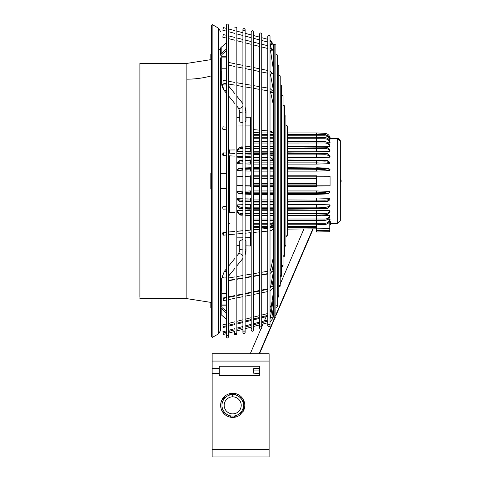 <?xml version="1.0" encoding="UTF-8"?>
<svg xmlns="http://www.w3.org/2000/svg" width="481" height="481" viewBox="0 0 481 481"><rect width="100%" height="100%" fill="white"/><g stroke="black" fill="none" stroke-linecap="round" stroke-linejoin="round"><path stroke-width="0.72" d="M212.139 456.95L269.113 456.95L212.139 456.95L212.139 368.446L219.294 368.446L219.294 366.257L259.722 366.257L259.722 375.559L259.722 373.593L253.457 373.142L253.457 368.674L259.722 368.224L259.722 366.275M212.139 373.37L219.294 373.37L212.139 373.37M212.139 368.446L212.139 353.727L269.113 353.727L212.139 353.727M269.113 456.95L269.113 353.727M219.294 368.446L219.294 375.559L259.722 375.559L219.294 375.559M220.635 405.345A12.073 12.073 0 0 1 238.744 394.889A12.073 12.073 0 0 1 244.781 405.345M231.692 393.536L231.692 393.536A11.851 11.851 0 0 1 233.724 393.536A11.851 11.851 180 0 0 231.692 393.536L222.992 398.563A11.851 11.851 180 0 0 221.975 400.318L221.975 405.345A10.732 10.732 180 0 0 227.345 414.64L231.692 417.153A11.851 11.851 180 0 0 233.724 417.153L242.863 411.874A12.073 12.073 180 0 0 243.44 410.876L243.44 399.813A12.073 12.073 180 0 0 242.863 398.815L233.285 393.284L242.863 398.815A12.073 12.073 180 0 0 233.285 393.284L233.285 393.284A12.073 12.073 180 0 0 232.131 393.284L232.131 393.284A12.073 12.073 180 0 0 222.553 398.815L222.553 398.815A12.073 12.073 180 0 0 221.975 399.813L221.975 399.813A12.073 12.073 180 0 0 231.818 417.388M232.131 393.284L222.553 398.815L232.131 393.284M221.975 399.813L221.975 410.876M231.698 417.153L232.131 417.406A12.073 12.073 180 0 0 233.285 417.406L233.718 417.153M243.44 400.318L243.44 405.345L243.44 400.318A11.851 11.851 180 0 0 242.424 398.563L233.724 393.536M227.345 396.049A10.732 10.732 0 0 1 238.077 396.049A10.732 10.732 180 0 0 221.975 405.345A10.732 10.732 0 0 1 227.345 396.049M242.424 412.127A11.851 11.851 180 0 0 243.44 410.371L243.44 405.345A10.732 10.732 0 0 0 238.077 396.049A10.732 10.732 180 0 1 232.708 416.077A10.732 10.732 180 0 1 227.345 414.64L222.992 412.127A11.851 11.851 180 0 1 221.975 410.371M232.708 413.864A8.514 8.514 180 0 0 241.221 405.345A8.514 8.514 180 0 0 232.708 396.831A8.514 8.514 180 0 0 224.194 405.345A8.514 8.514 180 0 0 232.708 413.864M243.44 399.813L243.44 399.813A12.073 12.073 180 0 1 243.44 410.876M233.285 417.406A12.073 12.073 180 0 0 241.372 413.756M222.986 412.127L222.553 411.874M312.71 229.118L275.878 314.79M274.459 318.091L259.139 353.727M211.466 59.554L186.868 63.402L139.911 63.402L139.911 297.294M212.139 24.495L212.139 337.542L211.466 336.381L211.466 25.661L212.139 24.495L218.621 28.241L218.621 333.796L220.412 330.7L220.412 57.852M220.412 67.154L220.412 173.509L226.317 173.509M226.317 188.534L220.412 188.534L220.412 290.987L221.753 290.987L221.753 306.866A1.341 1.16 180 0 0 222.144 307.69L226.317 311.303M226.317 43.302L226.058 43.074L221.194 47.288A2.682 2.321 180 0 0 220.412 48.93L220.412 55.189A2.682 2.321 180 0 1 221.194 53.547L226.058 49.339L226.317 49.561M211.736 172.09L210.84 172.986L210.84 189.087L211.736 189.977M211.736 53.553L210.84 54.449L210.84 58.478M210.84 303.547L210.84 307.569L211.736 308.465M226.317 312.494L226.058 312.722L221.194 308.507L221.194 314.766L226.058 318.981L226.317 318.753M221.194 314.766A2.682 2.327 180 0 1 220.412 313.125M228.553 25.168L228.553 336.868C227.802 338.311 227.056 338.311 226.317 336.868L226.317 25.168C227.062 23.725 227.808 23.725 228.553 25.168M221.194 308.507A2.682 2.327 180 0 1 220.412 306.866M226.058 312.722L226.058 318.981M226.317 50.758L222.144 54.371A1.341 1.16 180 0 0 221.753 55.189L221.753 71.068L220.412 71.068M226.058 43.074L226.058 49.339M221.663 290.987L221.663 278.637A3.133 1.563 180 0 1 226.317 277.272M221.663 71.068L221.663 83.417A3.133 1.563 0 0 0 226.317 84.782M245.142 112.446A3.133 1.563 -0 0 0 245.989 111.376L245.989 121.056A3.133 1.569 -1.2 0 1 245.142 122.144M242.905 112.939A3.133 1.563 -0 0 1 239.73 111.376L239.73 121.152A3.133 1.569 -1.2 0 0 242.905 122.667M236.85 125.998L242.905 125.962M245.142 125.944L250.463 125.914L250.463 117.184L245.989 117.292M239.73 117.436L236.971 117.502M250.463 125.914L250.463 146.561L245.142 146.807M287.319 138.756L316.648 138.756L316.648 137.813M316.648 138.756L316.648 141.282L287.319 141.282M321.296 146.777L329.437 146.609L330.068 146.236C329.786 143.663 328.09 142.196 324.982 141.835L316.648 141.474L316.648 146.567L324.988 146.952C326.996 146.464 328.685 147.799 330.068 150.962C329.786 148.767 328.09 147.511 324.982 147.192L316.648 146.885L316.648 151.792L287.319 151.792M228.553 150.012L234.614 149.952M236.85 149.976L237.211 149.982M236.85 245.653L239.73 245.719M245.989 245.869L250.463 245.977L250.463 237.259L245.142 237.223M242.905 237.205L236.971 237.169M245.142 254.744A13.414 11.622 180 0 0 245.989 250.673L245.989 240.993L245.142 239.905M242.905 239.382L239.73 240.897L239.73 250.673A3.133 1.563 180 0 1 242.905 249.11M250.463 237.259L250.463 232.708M250.463 230.008L250.463 215.494L251.196 215.494M228.553 212.566L234.614 212.632M236.85 212.602L237.452 212.596M316.648 224.88L324.988 224.453C328.078 224.044 329.774 222.408 330.068 219.534C329.786 222.36 328.09 223.978 324.982 224.38L316.648 224.777L316.648 220.773L324.988 220.358C328.096 219.961 329.786 218.452 330.068 215.837C329.786 218.386 328.09 219.847 324.982 220.208L324.964 219.059L316.648 219.011L316.648 220.569L316.648 215.494L324.988 215.091C327.122 215.464 328.818 214.123 330.068 211.081C329.786 213.281 328.09 214.538 324.982 214.851L316.648 215.169L316.648 213.576L316.648 215.157L324.982 214.851C328.09 214.538 329.786 213.269 330.068 211.045L329.437 210.588L316.648 210.263L287.319 210.269M328.246 142.821L330.068 142.526C329.786 139.688 328.09 138.065 324.982 137.668L316.648 137.271L324.982 137.662C328.09 138.065 329.786 139.682 330.068 142.508C329.774 139.634 328.078 137.999 324.988 137.59L316.648 137.163L316.648 134.391L324.982 134.812C328.09 135.239 329.786 136.959 330.068 139.977C329.78 136.947 328.084 135.215 324.988 134.782L316.648 134.349L324.982 134.812L324.964 135.395L324.982 134.812C328.09 135.239 329.786 136.965 330.068 139.989L329.437 140.163C329.166 137.542 327.675 136.093 324.964 135.822L287.319 135.762M321.32 215.266L329.437 215.434L330.068 215.813C329.786 218.38 328.09 219.847 324.982 220.208L316.648 220.569L324.982 220.208M328.252 219.216L330.068 219.516C329.786 222.354 328.09 223.978 324.982 224.374L316.648 224.777L316.648 223.292L324.964 223.28C327.675 223.046 329.166 221.699 329.437 219.234M237.674 204.84C237.945 206.391 239.436 207.215 242.147 207.311L242.129 208.459L242.905 208.483L242.129 208.465C239.027 208.207 237.331 207.179 237.049 205.375L237.674 204.84L242.905 204.69M245.142 204.623L250.463 204.467L250.463 207.155L251.196 207.167M316.648 204.473L287.319 204.473M273.641 204.473L270.021 204.473M267.785 204.473L261.73 204.473M259.493 204.473L253.433 204.473M251.196 204.473L250.463 204.473M316.648 204.467L329.437 204.84L330.068 205.375C329.786 207.179 328.09 208.207 324.982 208.459L316.648 208.724L316.648 207.167L316.648 208.994L324.982 208.459L324.964 207.311L316.648 207.155L316.648 204.467M237.674 210.588C237.945 212.5 239.436 213.534 242.147 213.678L242.129 214.851L242.905 214.875L242.129 214.851C239.027 214.538 237.331 213.269 237.049 211.045L237.674 210.588L242.905 210.456M245.142 210.395L251.196 210.269M273.641 210.269L270.021 210.269M267.785 210.269L261.73 210.269M259.493 210.269L253.433 210.269M329.437 157.209C329.166 155.658 327.675 154.834 324.964 154.738L324.982 153.589C328.09 153.836 329.786 154.87 330.068 156.674L329.437 157.209L316.648 157.582L287.319 157.588M266.775 157.588L261.73 157.588M259.493 157.588L253.433 157.588M251.196 157.588L245.142 157.425M242.905 157.359L237.674 157.209L237.091 156.205M316.648 151.78L329.437 151.461L330.068 150.998C329.786 148.773 328.09 147.511 324.982 147.198L287.319 146.891L316.648 146.897M273.641 151.792L270.021 151.792M267.785 151.792L261.73 151.792M259.493 151.792L253.433 151.792M251.196 151.792L245.142 151.647M242.905 151.593L237.674 151.461L237.049 150.968C237.331 148.767 239.027 147.511 242.129 147.192L242.905 147.168L242.129 147.198C239.027 147.511 237.331 148.779 237.049 150.998M329.437 138.762L330.068 138.696C329.786 135.582 328.09 133.802 324.982 133.363L316.648 132.93L324.982 133.357C328.09 133.802 329.786 135.582 330.068 138.696C329.786 135.582 328.09 133.802 324.982 133.363L316.648 132.93L324.982 133.363C328.09 133.802 329.786 135.582 330.068 138.696M316.648 171.11L329.437 170.677L330.068 170.052C329.786 169.228 328.09 168.759 324.982 168.645L316.648 168.53L316.648 171.122L287.319 171.122M273.641 171.122L270.021 171.122M267.785 171.122L261.73 171.122M259.493 171.122L253.433 171.122M251.196 171.122L245.142 170.929M242.905 170.857L237.674 170.677L237.049 170.003C237.331 169.21 239.027 168.759 242.129 168.639L242.905 168.627M287.319 162.115L316.648 162.115L316.648 164.099L287.319 164.099M273.641 164.099L270.021 164.099M267.785 164.099L261.73 164.099M259.493 164.099L253.433 164.099M251.196 164.099L250.463 164.099L250.463 160.083L250.463 160.63L245.142 160.744L250.463 160.636M250.463 164.087L245.142 163.919M242.905 163.847L237.674 163.678L237.049 163.047C237.331 161.742 239.027 160.991 242.129 160.804L242.905 160.786M316.648 164.087L329.437 163.678L330.068 163.089C329.786 161.754 328.09 160.991 324.982 160.81L316.648 160.63L316.648 160.089L316.648 162.115M329.521 221.693L330.694 221.699L330.694 224.356L329.798 224.356M237.049 198.96C237.331 200.294 239.027 201.052 242.129 201.238L242.905 201.256L242.129 201.244C239.027 201.058 237.331 200.306 237.049 199.002L237.674 198.37L242.905 198.202M245.142 198.13L251.196 197.968M316.648 201.966L316.648 197.962L287.319 197.968M273.641 197.968L270.021 197.968M267.785 197.968L261.73 197.968M259.493 197.968L253.433 197.968M316.648 197.962L329.437 198.37L330.068 198.96C329.786 200.294 328.09 201.052 324.982 201.238L316.648 201.431L316.648 201.978M237.049 191.997C237.331 192.821 239.027 193.29 242.129 193.404L242.905 193.41L242.129 193.41C239.027 193.29 237.331 192.839 237.049 192.039L237.674 191.372L242.905 191.191M245.142 191.119L250.463 190.933L250.463 192.16L251.196 192.16M316.648 190.945L287.319 190.945M273.641 190.945L270.021 190.945M267.785 190.945L261.73 190.945M259.493 190.945L253.433 190.945M251.196 190.945L250.463 190.945M324.982 193.404L324.964 192.394L316.648 192.147L316.648 190.933L329.437 191.372L330.068 191.997C329.786 192.821 328.09 193.29 324.982 193.404L316.648 193.518L316.648 192.16L316.648 193.53L324.982 193.41C328.09 193.29 329.786 192.833 330.068 192.039C329.575 193.254 327.88 193.915 324.976 194.017L316.648 194.348L316.648 193.53L287.319 193.53M330.694 222.595L329.798 222.595L329.798 228.649L316.648 228.83L316.648 224.886L287.319 224.886M329.798 231.71L316.648 231.974L316.648 230.465L329.798 230.279L329.798 228.649L329.798 231.71L316.648 231.998M316.648 230.465L316.648 228.83L287.319 229.118M330.068 224.651L330.068 224.188M316.648 210.263L316.648 213.576L324.964 213.678C327.675 213.534 329.166 212.5 329.437 210.588M329.034 136.917L324.964 134.259L316.648 134.139L316.648 132.93L287.319 132.93L316.648 132.924M245.142 200.072L250.463 199.94L250.463 201.425L245.142 201.311L250.463 201.431L250.463 197.962M316.648 199.94L316.648 201.431L324.982 201.238L324.964 200.144L287.319 199.952M237.674 198.37C237.945 199.507 239.436 200.102 242.147 200.144L242.905 200.126M251.196 193.53L250.463 193.53L250.463 194.36L251.196 194.36M250.463 192.16L250.463 193.524L245.142 193.452L250.463 193.524L250.463 192.147L245.142 192.304M250.463 194.312L245.142 194.108M242.905 194.023L242.147 193.993L242.129 193.41L242.147 193.993M237.674 191.372L242.905 192.37M250.463 176.262L250.463 175.812L251.196 175.812L250.463 175.805L250.463 185.756M316.648 176.262L316.648 185.756M316.648 178.445L287.319 178.445M273.641 178.445L270.021 178.445M267.785 178.445L261.73 178.445M259.493 178.445L253.433 178.445M251.196 178.445L250.463 178.445M316.648 183.622L287.319 183.622M273.641 183.622L270.021 183.622M267.785 183.622L261.73 183.622M259.493 183.622L253.433 183.622M251.196 183.622L250.463 183.622M242.905 185.696L237.049 185.588L237.049 176.25L242.905 176.142L237.049 176.244L242.905 176.353M245.142 176.106L250.463 176.01L245.142 176.1M245.142 176.311L250.463 176.208M250.463 186.039L245.142 185.943L250.463 186.045M237.049 185.804L242.905 185.906L237.049 185.798M250.463 185.84L245.142 185.738M245.142 168.597L250.463 168.53L250.463 167.737L245.142 167.941M245.142 167.911L251.196 167.713M250.463 171.122L250.463 168.536L245.142 168.609M242.905 168.639L242.129 168.645C239.027 168.759 237.331 169.228 237.049 170.052M251.196 169.907L245.142 169.745M242.905 169.679L237.674 170.677M242.147 168.055L242.129 168.639L242.147 168.055L242.905 168.025M250.463 168.542L251.196 168.536L250.463 168.542M242.905 160.792L242.129 160.81C239.027 160.997 237.331 161.754 237.049 163.089M250.463 162.109L245.142 161.977M242.905 161.923L242.147 161.905C239.436 161.947 237.945 162.542 237.674 163.678M238.005 156.247L237.674 157.209M242.129 153.583L242.905 153.559L242.129 153.583M250.463 154.142L250.463 153.337L245.142 153.499L250.463 153.06M287.319 154.9L316.648 154.9L316.648 153.066M250.463 157.588L250.463 156.83M316.648 154.9L316.648 157.588M287.319 152.868L324.988 153.229C327.302 152.958 328.992 154.094 330.068 156.638C329.786 154.858 328.09 153.836 324.982 153.583L316.648 153.06M250.463 146.885L245.142 147.09L251.196 146.891L250.463 146.897L250.463 148.473L245.142 148.401M242.905 148.37L242.147 148.364C239.436 148.515 237.945 149.543 237.674 151.461M250.463 151.792L250.463 148.473L251.196 148.473M245.142 214.959L250.463 215.157L250.463 210.263M250.463 215.169L245.142 214.965M242.147 214.851L242.129 214.851C239.027 214.538 237.331 213.281 237.049 211.081C238.426 214.243 240.115 215.584 242.123 215.091L242.905 215.127M242.147 213.678L242.905 213.672M245.142 213.648L250.463 213.576M242.147 208.67L242.129 208.465C239.027 208.207 237.331 207.191 237.049 205.411C238.119 207.954 239.815 209.091 242.129 208.814L242.905 208.85M242.147 207.311L242.905 207.299M245.142 207.257L250.463 207.155L250.463 208.718L245.142 208.556L250.463 208.724M316.648 182.726L316.648 181.559M340.35 179.551L340.861 180.435A12.073 12.073 89.6 0 1 340.861 181.59L340.35 182.473M340.35 179.473L340.909 180.435A12.073 12.073 89.6 0 1 340.909 181.59L340.35 182.558M340.909 180.435L340.35 179.142M340.35 182.876L341.089 181.59A12.073 12.073 -90.4 0 0 341.089 180.435M340.861 180.435L340.77 180.435A12.073 12.073 89.6 0 1 340.77 181.59L340.861 181.59M340.77 181.59L340.35 182.311M340.77 180.435L340.35 179.714M340.35 220.767L340.35 141.216L337.668 138.534L330.062 138.534L330.068 137.38M329.996 137.849L329.798 137.037M329.437 142.803C329.166 140.344 327.675 138.997 324.964 138.762L316.648 138.75M329.437 146.609C329.166 144.39 327.675 143.182 324.964 142.989L287.319 143.037M324.964 142.989L324.982 141.835C328.09 142.196 329.786 143.657 330.068 146.206C329.78 143.585 328.084 142.075 324.988 141.685L316.648 141.276M324.982 141.835L287.319 141.48L316.648 141.486M329.437 151.461C329.166 149.543 327.675 148.515 324.964 148.364L287.319 148.473M324.964 154.738L316.648 154.888M324.964 153.379L316.648 153.331M329.437 163.678C329.166 162.542 327.675 161.947 324.964 161.905L316.648 162.109M287.319 159.987L324.982 160.329C326.948 159.926 328.637 160.834 330.068 163.047C329.786 161.742 328.09 160.991 324.982 160.804L287.319 160.63L316.648 160.636M329.437 170.677L324.964 169.655L287.319 169.907M287.319 167.713L324.976 168.031C328.595 168.428 330.291 169.084 330.068 170.003C329.786 169.21 328.09 168.759 324.982 168.639L316.648 168.53L316.648 167.737L324.964 168.055L324.982 168.639L324.964 168.055M316.648 186.039L330.068 185.798L330.068 176.25L316.648 176.208M330.068 185.798L316.648 185.84M324.964 193.993L324.982 193.41L324.964 193.993L316.648 194.312M324.964 192.394L329.437 191.372M324.964 200.144C327.675 200.102 329.166 199.507 329.437 198.37M287.319 202.08L324.982 201.719C327.465 201.828 329.16 200.92 330.068 199.002C329.786 200.306 328.09 201.052 324.982 201.244L324.964 201.641L324.982 201.244M324.964 207.311C327.675 207.215 329.166 206.391 329.437 204.84M287.319 209.199L324.988 208.814C326.99 209.247 328.679 208.111 330.068 205.411C329.786 207.191 328.09 208.207 324.982 208.465L324.982 208.465M324.332 214.875L323.551 214.905M324.964 219.059C327.675 218.861 329.166 217.652 329.437 215.434M226.317 326.737L223.455 327.459L222.799 324.855L226.317 323.972M285.894 125.337L287.013 125.649L287.319 126.413L287.319 234.794A1.118 1.1 180 0 1 285.894 235.852M284.475 115.23L285.894 116.306L285.894 245.731L284.475 246.807M281.638 95.016L283.056 96.098L283.056 265.945L281.638 267.021M277.339 64.707L278.493 65.007L278.794 65.777L278.794 296.266L278.174 297.264L277.339 297.33M283.056 105.123L284.175 105.435L284.475 106.199L284.475 255.838L284.181 256.595L283.056 256.914M278.794 74.808L280.213 75.884L280.213 286.159L278.794 287.235M280.213 84.915L281.331 85.221L281.638 85.991L281.638 276.052L280.213 277.128M223.13 298.491L223.4 300.667L223.13 298.491L226.317 297.835M223.13 232.606A1.341 0.325 -95.2 0 0 223.004 232.527A1.341 0.325 -95.2 0 0 222.787 233.652A1.341 0.325 -95.2 0 0 223.13 235.125A1.341 0.325 -95.2 0 0 223.25 235.197A1.341 0.325 -95.2 0 0 223.467 234.073A1.341 0.325 -95.2 0 0 223.13 232.606L226.317 232.311M223.13 332.9L223.473 334.433L223.13 332.9L226.317 332.058M223.25 209.139A1.341 0.343 -92.7 0 1 223.184 209.163A1.341 0.343 -92.7 0 1 223.13 209.145A1.341 0.343 -92.7 0 1 222.781 207.72A1.341 0.343 -92.7 0 1 223.064 206.481A1.341 0.343 -92.7 0 1 223.13 206.505M223.13 129.437A1.341 0.325 -84.8 0 1 223.004 129.509A1.341 0.325 -84.8 0 1 222.787 128.385A1.341 0.325 -84.8 0 1 223.13 126.912A1.341 0.325 -84.8 0 1 223.25 126.84A1.341 0.325 -84.8 0 1 223.358 126.936M223.13 35.42L222.799 37.181L223.13 35.42M223.13 152.892A1.341 0.343 -87.3 0 0 222.781 154.317A1.341 0.343 -87.3 0 0 223.064 155.555A1.341 0.343 -87.3 0 0 223.13 155.537A1.341 0.343 -87.3 0 0 223.473 154.1A1.341 0.343 -87.3 0 0 223.184 152.874A1.341 0.343 -87.3 0 0 223.13 152.892M226.317 31.133L222.787 30.201L223.473 27.603L226.317 28.355M223.13 80.718L222.901 83.069L223.13 80.718M270.021 36.279L270.021 325.757C269.276 327.2 268.53 327.2 267.785 325.757L267.785 36.279C268.53 34.836 269.276 34.836 270.021 36.279M253.433 31.836L253.433 330.2C252.687 331.643 251.942 331.643 251.196 330.2L251.196 31.836C251.942 30.393 252.687 30.393 253.433 31.836M261.73 34.055L261.73 327.982C260.985 329.425 260.239 329.425 259.493 327.982L259.493 34.055C260.239 32.612 260.985 32.612 261.73 34.055M275.878 54.335L277.032 54.636L277.339 55.399L277.339 306.637L275.878 307.702M274.14 317.941L274.14 44.096L273.641 45.022L273.641 317.015L274.14 317.941L275.878 317.015L275.878 314.953A1.118 1.1 180 0 1 274.14 315.867A1.118 1.1 180 0 1 273.641 314.953M274.14 44.096L275.878 45.022L275.878 314.953M245.142 330.128L245.142 29.612C244.396 28.169 243.651 28.169 242.905 29.612L242.905 332.425C243.651 333.868 244.396 333.868 245.142 332.425L245.142 330.128A1.118 1.1 180 0 1 244.023 331.229A1.118 1.1 180 0 1 242.905 330.128M234.65 27.098L236.85 27.393L236.85 332.317A1.118 1.1 180 0 1 234.65 332.599L234.65 334.361M236.85 332.317L236.85 334.65L234.614 334.65M253.457 370.911L259.722 370.911M269.113 353.733L212.139 353.733M269.113 361.069L212.139 361.069M269.113 449.615L212.139 449.615M232.708 396.831L232.708 394.612M186.868 63.402L186.868 298.635L139.911 298.635M186.868 79.167A80.495 69.709 180 0 0 211.466 75.836M218.621 48.719A3.577 3.096 0 0 1 220.412 51.401M221.753 304.96L226.317 304.96M221.753 57.095L226.317 57.095M221.194 47.288L221.194 53.547M228.553 273.629A3.133 1.281 39 0 1 229.221 275.084A3.133 1.281 39 0 1 229.088 275.493L234.614 268.663M234.614 93.386L229.088 86.556A3.133 1.281 141 0 1 229.221 86.971A7.155 6.199 -0 0 1 228.553 85.955M224.092 90.079A13.414 11.616 -0 0 1 221.663 83.417L224.218 90.494L226.317 93.086M245.142 107.155L245.989 111.376A13.414 11.616 180 0 0 245.142 107.305M229.221 86.971A3.133 1.281 141 0 1 228.553 88.42M226.317 90.278A3.133 1.281 141 0 1 224.218 90.494M242.905 106.157A3.133 1.281 141 0 1 238.576 108.249M250.463 137.271L251.196 137.271L250.463 137.277M253.433 137.271L259.493 137.271L253.433 137.277M261.73 137.271L267.785 137.271L261.73 137.277M270.021 137.271L273.641 137.271L270.021 137.277M287.319 137.271L316.648 137.271L287.319 137.277M250.463 138.756L251.196 138.756M253.433 138.756L259.493 138.756M261.73 138.756L267.785 138.756M270.021 138.756L273.641 138.756M250.463 141.48L251.196 141.48L250.463 141.486M253.433 141.48L259.493 141.48L253.433 141.486M261.73 141.48L267.785 141.48L261.73 141.486M270.021 141.48L273.641 141.48L270.021 141.486M250.463 143.037L251.196 143.037M253.433 143.037L259.493 143.037M261.73 143.037L267.785 143.037M270.021 143.037L273.641 143.037M229.443 212.692L229.443 155.85M229.443 153.162L229.443 149.886M250.463 219.017L251.196 219.017M253.433 219.017L259.493 219.017M261.73 219.017L267.785 219.017M270.021 219.017L273.641 219.017M287.319 219.017L316.648 219.017M250.463 220.569L251.196 220.569L250.463 220.575M253.433 220.569L259.493 220.569L253.433 220.575M261.73 220.569L267.785 220.569L261.73 220.575M270.021 220.569L273.641 220.569L270.021 220.575M287.319 220.569L316.648 220.569L287.319 220.575M250.463 223.292L251.196 223.292M253.433 223.292L259.493 223.292M261.73 223.292L267.785 223.292M270.021 223.292L272.571 223.292M287.319 223.292L316.648 223.292M250.463 224.777L251.196 224.777L250.463 224.777M253.433 224.777L259.493 224.777L253.433 224.777M261.73 224.777L267.785 224.777L261.73 224.777M270.021 224.777L271.963 224.777L270.021 224.777M287.319 224.777L316.648 224.777L287.319 224.777M330.694 223.503L337.668 223.503L337.668 138.594A2.682 2.682 0 0 1 340.35 141.27L340.35 141.823M324.982 224.38L324.964 223.28M250.463 132.93L251.196 132.93L250.463 132.924M253.433 132.93L259.493 132.93L253.433 132.924M261.73 132.93L267.785 132.93L261.73 132.924M270.021 132.93L273.641 132.93L270.021 132.924M250.463 134.139L251.196 134.139M253.433 134.139L259.493 134.139M261.73 134.139L267.785 134.139M270.021 134.139L273.641 134.139M287.319 134.139L316.648 134.139M250.463 134.391L251.196 134.391L250.463 134.391M253.433 134.391L259.493 134.391L253.433 134.391M261.73 134.391L267.785 134.391L261.73 134.391M270.021 134.391L273.641 134.391L270.021 134.391M287.319 134.391L316.648 134.391L287.319 134.391M250.463 135.762L251.196 135.762M253.433 135.762L259.493 135.762M261.73 135.762L267.785 135.762M270.021 135.762L273.641 135.762M250.463 199.952L251.196 199.952M253.433 199.952L259.493 199.952M261.73 199.952L267.785 199.952M270.021 199.952L273.641 199.952M250.463 201.431L251.196 201.431M253.433 201.431L259.493 201.431M261.73 201.431L267.785 201.431M270.021 201.431L273.641 201.431M287.319 201.431L316.648 201.431M250.463 201.437L251.196 201.437M253.433 201.437L259.493 201.437M261.73 201.437L267.785 201.437M270.021 201.437L273.641 201.437M287.319 201.437L316.648 201.437M242.129 201.244L242.147 200.144M242.147 192.394L242.129 193.404M253.433 192.16L259.493 192.16M261.73 192.16L267.785 192.16M270.021 192.16L273.641 192.16M287.319 192.16L316.648 192.16M250.463 193.524L251.196 193.524M253.433 193.524L259.493 193.524M261.73 193.524L267.785 193.524M270.021 193.524L273.641 193.524M287.319 193.524L316.648 193.524M253.433 193.53L259.493 193.53M261.73 193.53L267.785 193.53M270.021 193.53L273.641 193.53M253.433 175.812L259.493 175.812L253.433 175.805M261.73 175.812L267.785 175.812L261.73 175.805M270.021 175.812L273.641 175.812L270.021 175.805M287.319 175.812L316.648 175.812L287.319 175.805M250.463 176.828L251.196 176.828L250.463 176.834M253.433 176.828L259.493 176.828L253.433 176.834M261.73 176.828L267.785 176.828L261.73 176.834M270.021 176.828L273.641 176.828L270.021 176.834M287.319 176.828L316.648 176.828L287.319 176.834M250.463 178.036L251.196 178.036M253.433 178.036L259.493 178.036M261.73 178.036L267.785 178.036M270.021 178.036L273.641 178.036M287.319 178.036L316.648 178.036M250.463 184.031L251.196 184.031M253.433 184.031L259.493 184.031M261.73 184.031L267.785 184.031M270.021 184.031L273.641 184.031M287.319 184.031L316.648 184.031M250.463 185.239L251.196 185.239L250.463 185.245M253.433 185.239L259.493 185.239L253.433 185.245M261.73 185.239L267.785 185.239L261.73 185.245M270.021 185.239L273.641 185.239L270.021 185.245M287.319 185.239L316.648 185.239L287.319 185.245M250.463 186.261L251.196 186.261L250.463 186.261M253.433 186.261L259.493 186.261L253.433 186.261M261.73 186.261L267.785 186.261L261.73 186.261M270.021 186.261L273.641 186.261L270.021 186.261M287.319 186.261L316.648 186.261L287.319 186.261M242.129 168.645L242.147 169.655M253.433 168.536L259.493 168.536L253.433 168.542M261.73 168.536L267.785 168.536L261.73 168.542M270.021 168.536L273.641 168.536L270.021 168.542M287.319 168.536L316.648 168.536L287.319 168.542M253.433 169.907L259.493 169.907M261.73 169.907L267.785 169.907M270.021 169.907L273.641 169.907M242.129 160.804L242.147 161.905M253.433 160.63L259.493 160.63L253.433 160.636M261.73 160.63L267.785 160.63L261.73 160.636M270.021 160.63L273.148 160.63L270.021 160.636M250.463 162.115L251.196 162.115M253.433 162.115L259.493 162.115M261.73 162.115L267.785 162.115M270.021 162.115L273.641 162.115M250.463 153.343L251.196 153.343L250.463 153.343M253.433 153.343L259.493 153.343L253.433 153.343M261.73 153.343L267.785 153.343L261.73 153.343M270.021 153.343L273.641 153.343L270.021 153.343M287.319 153.343L316.648 153.343L287.319 153.343M266.727 154.9L267.785 154.9M270.021 154.9L273.641 154.9M242.147 147.192L242.147 148.364M253.433 146.891L259.493 146.891L253.433 146.897M261.73 146.891L267.785 146.891L261.73 146.897M270.021 146.891L273.641 146.891L270.021 146.897M253.433 148.473L259.493 148.473M261.73 148.473L267.785 148.473M270.021 148.473L273.641 148.473M250.463 227.904L251.196 227.904M253.433 227.904L259.493 227.904M261.73 227.904L267.785 227.904M270.021 227.904L270.629 227.904M287.319 227.904L316.648 227.904M250.463 229.112L251.196 229.118M253.433 229.112L259.493 229.118M273.082 229.112L273.641 229.118M250.463 226.286L251.196 226.286M253.433 226.286L259.493 226.286M261.73 226.286L267.785 226.286M270.021 226.286L271.344 226.286M287.319 226.286L316.648 226.286M250.463 227.651L251.196 227.651L250.463 227.651M253.433 227.651L259.493 227.651L253.433 227.651M261.73 227.651L267.785 227.651L261.73 227.651M270.021 227.651L270.785 227.651L270.021 227.651M287.319 227.651L316.648 227.651L287.319 227.651M250.463 213.588L251.196 213.588M253.433 213.588L259.493 213.588M261.73 213.588L267.785 213.588M270.021 213.588L273.641 213.588M287.319 213.588L316.648 213.588M253.433 215.163L259.493 215.163L253.433 215.169M261.73 215.163L267.785 215.163L261.73 215.169M270.021 215.163L273.641 215.163L270.021 215.169M287.319 215.163L316.648 215.163L287.319 215.169M253.433 207.167L259.493 207.167M261.73 207.167L267.785 207.167M270.021 207.167L273.641 207.167M287.319 207.167L316.648 207.167M253.433 208.718L259.493 208.718L253.433 208.724M261.73 208.718L267.785 208.718L261.73 208.724M270.021 208.718L273.641 208.718L270.021 208.724M287.319 208.718L316.648 208.718L287.319 208.724M324.964 134.259L324.982 133.363M324.964 135.822L324.982 134.812M324.964 138.762L324.982 137.662M324.964 148.364L324.964 147.192M324.964 161.905L324.982 160.804M324.964 169.655L324.982 168.645M324.964 214.851L324.964 213.678M238.576 253.8A3.133 1.281 39 0 1 242.905 255.892M245.142 254.894L245.989 250.673A3.133 1.563 180 0 0 245.142 249.603M224.2 271.585A3.133 1.281 39 0 1 226.317 271.771M228.553 334.505A1.118 1.1 180 0 1 227.435 335.606A1.118 1.1 180 0 1 226.317 334.505M267.785 315.374L261.73 316.895M259.493 317.46L253.433 318.987M251.196 319.546L245.142 321.074M242.905 321.639L236.85 323.16M234.614 323.725L228.553 325.252M226.317 325.811L223.13 326.617M271.362 311.856A1.341 0.457 -171.5 0 1 270.544 311.297L270.021 312.452M267.785 273.629L261.73 274.669M259.493 275.054L253.433 276.1M251.196 276.485L245.142 277.525M242.905 277.91L236.85 278.956M234.614 279.341L228.553 280.381M273.641 263.203L271.873 271.29A1.341 1.016 -167.7 0 1 270.569 269.961M273.641 268.458L273.184 270.55A1.341 1.016 -167.7 0 1 271.873 271.29M285.894 244.751A1.118 1.1 180 0 1 284.475 245.809M283.056 264.652A1.118 1.1 180 0 1 281.638 265.716M278.794 294.516A1.118 1.1 180 0 1 277.339 295.562M284.475 254.702A1.118 1.1 180 0 1 283.056 255.76M280.213 284.56A1.118 1.1 180 0 1 278.794 285.624M281.638 274.609A1.118 1.1 180 0 1 280.213 275.667M267.785 289.321L261.73 290.566M259.493 291.023L253.433 292.268M251.196 292.731L245.142 293.969M242.905 294.432L236.85 295.677M234.614 296.134L228.553 297.378M273.641 276.9L271.873 286.538A1.341 0.854 -169.6 0 0 270.556 287.151L270.021 288.005M273.641 285.197L273.196 287.644A1.341 0.854 -169.6 0 0 271.873 286.538M273.641 222.962L271.873 227.266A1.341 1.251 -157.7 0 0 270.713 227.856M267.785 228.511L261.73 229.064M259.493 229.269L253.433 229.822M251.196 230.032L245.142 230.585M242.905 230.79L236.85 231.343M234.614 231.547L228.553 232.107M273.641 227.754L273.112 229.034A1.341 1.251 -157.7 0 0 271.873 227.266M273.641 305.146L271.873 317.538L270.544 317.58L273.641 295.881M267.785 321.116L261.73 322.715M259.493 323.304L253.433 324.903M251.196 325.493L245.142 327.092M242.905 327.681L236.85 329.281M234.614 329.87L228.553 331.469M270.021 322.09L273.202 317.959L271.873 317.538M226.317 208.994L223.13 209.145M270.021 74.038L270.556 74.88A1.341 0.854 -10.4 0 1 271.873 73.773A1.341 0.854 -10.4 0 1 273.196 74.393L270.021 71.002M270.021 71.591A4.022 3.084 180 0 1 271.873 73.773M270.731 132.924A1.341 1.251 -22.3 0 1 273.076 132.924L271.801 131.722L270.021 131.169M270.021 131.277A4.022 1.377 180 0 1 271.873 132.251M270.021 49.591L270.544 50.739A1.341 0.457 -8.5 0 0 271.873 50.998A1.341 0.457 -8.5 0 0 273.202 50.343L270.021 46.362M270.021 48.316A4.022 3.782 0 0 1 271.873 50.998M267.785 154.972L261.73 154.69M259.493 154.587L253.433 154.305M245.142 153.896L251.196 154.179L245.142 153.92M236.85 153.511L242.905 153.794L236.85 153.529M234.614 153.427L228.553 153.144L234.614 153.403M226.317 153.042L223.25 152.898M270.021 157.78L270.833 157.768A1.341 1.311 -39 0 0 273.07 157.461A1.341 1.311 -39 0 0 272.907 156.066M270.021 157.75A4.022 0.697 0 0 1 271.873 158.243M270.881 46.813L270.544 44.456L273.202 44.078L270.021 39.953M270.021 41.228A4.022 3.962 180 0 1 271.873 44.036M273.641 106.139L270.562 92.063A1.341 1.016 -12.3 0 0 271.873 92.803A1.341 1.016 -12.3 0 0 273.184 91.486L273.641 93.579M270.021 90.969A4.022 2.585 0 0 1 271.873 92.803M270.021 323.034L270.021 323.563A1.118 1.1 180 0 1 268.903 324.663A1.118 1.1 180 0 1 267.785 323.563M253.433 327.94A1.118 1.1 180 0 1 252.315 329.04A1.118 1.1 180 0 1 251.196 327.94M261.73 325.751A1.118 1.1 180 0 1 260.612 326.852A1.118 1.1 180 0 1 259.493 325.751M277.339 304.732A1.118 1.1 180 0 1 275.878 305.784M234.65 334.938L234.65 332.599A1.118 1.1 180 0 1 234.614 332.317M303.836 229.118L280.213 284.061M271.639 304.016L270.021 307.768M267.785 312.969L267.514 313.6M266.185 316.702L264.394 320.857M263.053 323.99L261.73 327.062M260.864 329.07L250.264 353.727M259.512 353.727L274.819 318.133M275.878 315.662L313.089 229.118M186.868 298.635L211.466 302.483M218.621 28.241L220.412 31.337M226.317 305.802L221.753 305.802M226.317 68.777L221.753 68.777M228.553 276.28L229.088 275.493M218.621 333.796L212.139 337.542M224.729 293.278L221.753 293.278M224.855 293.278L226.317 293.278M229.088 86.556L228.553 85.768M242.905 103.643L236.85 96.152M239.73 111.376L238.564 108.237L236.85 106.109M250.463 137.169L251.196 137.169M253.433 137.169L259.493 137.169M261.73 137.169L267.785 137.169M270.021 137.169L273.641 137.169M287.319 137.169L316.648 137.169M250.463 141.282L251.196 141.282M253.433 141.282L259.493 141.282M261.73 141.282L267.785 141.282M270.021 141.282L273.641 141.282M250.463 220.773L251.196 220.773M253.433 220.773L259.493 220.773M261.73 220.773L267.785 220.773M270.021 220.773L273.605 220.773M287.319 220.773L316.648 220.773M250.463 224.886L251.196 224.886M253.433 224.886L259.493 224.886M261.73 224.886L267.785 224.886M270.021 224.886L271.921 224.886M329.966 224.356L329.798 225.006M250.463 134.355L251.196 134.355M253.433 134.355L259.493 134.355M261.73 134.355L267.785 134.355M270.021 134.355L273.641 134.355M287.319 134.355L316.648 134.355M245.142 201.846L251.196 202.08M253.433 202.08L259.493 202.08M261.73 202.08L267.785 202.08M270.021 202.08L273.641 202.08M237.049 199.002C238.474 201.214 240.169 202.122 242.129 201.719L242.905 201.755M237.049 192.045C236.82 192.959 238.516 193.621 242.135 194.017L242.905 194.047M245.142 194.138L250.463 194.348M253.433 194.36L259.493 194.36M261.73 194.36L267.785 194.36M270.021 194.36L273.641 194.36M287.319 194.36L316.648 194.36M242.905 168.001L242.135 168.031C239.231 168.134 237.536 168.795 237.049 170.003M253.433 167.713L259.493 167.713M261.73 167.713L267.785 167.713M270.021 167.713L273.641 167.713M250.463 159.975L245.142 160.197M242.905 160.293L242.129 160.329C239.646 160.221 237.951 161.129 237.049 163.047M250.463 159.987L251.196 159.987M253.433 159.987L259.493 159.987M261.73 159.987L267.785 159.987M270.021 159.987L272.631 159.987M251.196 152.868L245.142 153.096M242.905 153.198L239.869 153.649M253.433 152.868L259.493 152.868M261.73 152.868L267.785 152.868M270.021 152.868L273.641 152.868M242.905 146.915L242.123 146.952C239.989 146.585 238.299 147.92 237.049 150.962M250.463 146.567L251.196 146.567M253.433 146.567L259.493 146.567M261.73 146.567L267.785 146.567M270.021 146.567L273.641 146.567M287.319 146.567L316.648 146.567M250.463 227.693L251.196 227.693M253.433 227.693L259.493 227.693M261.73 227.693L267.785 227.693M270.021 227.693L270.767 227.693M287.319 227.693L316.648 227.693M229.443 223.503L228.553 223.352M245.142 215.235L250.463 215.488M253.433 215.494L259.493 215.494M261.73 215.494L267.785 215.494M270.021 215.494L273.641 215.494M287.319 215.494L316.648 215.494M245.142 208.952L251.196 209.199M253.433 209.199L259.493 209.199M261.73 209.199L267.785 209.199M270.021 209.199L273.641 209.199M330.068 185.804L316.648 186.045M236.85 255.94L238.564 253.812L239.73 250.673M234.614 258.706L228.553 266.197M226.317 268.963L224.218 271.561L221.663 278.637M228.553 95.851L234.614 103.343M236.85 265.897L242.905 258.405M221.753 56.253L226.317 56.253M337.668 223.503L340.35 220.821M228.553 323.406L234.614 321.885M236.85 321.32L242.905 319.793M245.142 319.234L251.196 317.707M253.433 317.141L259.493 315.62M261.73 315.055L267.785 313.528M270.544 311.297L273.641 290.608M267.785 316.294L261.73 317.821M259.493 318.386L253.433 319.907M251.196 320.472L245.142 321.999M242.905 322.559L236.85 324.086M234.614 324.651L228.553 326.172M270.021 315.674L270.881 315.223M228.553 277.994L234.614 276.954M236.85 276.569L242.905 275.523M245.142 275.138L251.196 274.092M253.433 273.707L259.493 272.667M261.73 272.282L267.785 271.236M273.641 255.898L270.562 269.979L270.021 270.593M273.184 270.55L270.021 273.521M267.785 273.96L261.73 275.006M259.493 275.391L253.433 276.431M251.196 276.815L245.142 277.862M242.905 278.246L236.85 279.287M234.614 279.671L228.553 280.718M285.894 236.7L287.319 235.624M222.859 298.04L226.317 297.33M228.553 296.867L234.614 295.629M236.85 295.166L242.905 293.921M245.142 293.464L251.196 292.22M253.433 291.763L259.493 290.518M261.73 290.061L267.785 288.816M270.556 287.157L273.641 270.328M273.196 287.644L270.021 291.035M267.785 291.552L261.73 292.797M259.493 293.26L253.433 294.498M251.196 294.961L245.142 296.206M242.905 296.663L236.85 297.907M234.614 298.364L228.553 299.609M226.317 300.066L223.394 300.667M270.695 227.868L273.641 220.689M270.635 228.018L270.021 228.12M223.004 232.527L226.317 232.227M228.553 232.016L234.614 231.463M236.85 231.259L242.905 230.706M245.142 230.501L251.196 229.942M253.433 229.738L259.493 229.184M261.73 228.98L267.785 228.421M267.785 231.114L261.73 231.674M259.493 231.878L253.433 232.431M251.196 232.636L245.142 233.195M242.905 233.399L236.85 233.952M234.614 234.157L228.553 234.716M226.317 234.92L223.25 235.197M270.021 230.868L271.801 230.321L273.112 229.034M270.544 317.58L270.021 318.807M222.787 331.836L226.317 330.904M228.553 330.315L234.614 328.715M236.85 328.126L242.905 326.527M245.142 325.938L251.196 324.338M253.433 323.749L259.493 322.15M261.73 321.561L267.785 319.961M267.785 322.739L261.73 324.338M259.493 324.928L253.433 326.527M251.196 327.116L245.142 328.715M242.905 329.305L236.85 330.904M234.614 331.493L228.553 333.092M226.317 333.682L223.473 334.433M223.064 206.481L226.317 206.331M226.317 209.019L223.19 209.163M228.553 65.169L234.614 66.414M236.85 66.871L242.905 68.116M245.142 68.573L251.196 69.817M253.433 70.274L259.493 71.519M261.73 71.982L267.785 73.22M270.556 74.88L273.641 91.709M267.785 70.485L261.73 69.24M259.493 68.783L253.433 67.538M251.196 67.075L245.142 65.837M242.905 65.374L236.85 64.129M234.614 63.672L228.553 62.428M273.641 76.84L273.196 74.393M223.004 129.509L226.317 129.816M250.463 132.028L251.196 132.095M253.433 132.299L259.493 132.858M267.785 130.922L261.73 130.369M259.493 130.159L253.433 129.605M251.196 129.401L250.463 129.335M226.317 127.122L223.25 126.84M222.799 37.181L226.317 38.065M228.553 38.63L234.614 40.157M236.85 40.717L242.905 42.244M245.142 42.809L251.196 44.33M253.433 44.895L259.493 46.423M261.73 46.982L267.785 48.509M270.544 50.739L273.641 71.435M267.785 45.743L261.73 44.216M259.493 43.651L253.433 42.13M251.196 41.564L245.142 40.037M242.905 39.478L236.85 37.951M234.614 37.392L228.553 35.865M226.317 35.299L223.455 34.578M273.641 53.295L273.202 50.343M223.064 155.555L226.317 155.706M228.553 155.808L234.614 156.091M236.85 156.199L242.905 156.475M245.142 156.584L251.196 156.86M253.433 156.968L259.493 157.251M261.73 157.353L267.785 157.636M270.983 157.954L273.641 161.237M273.641 156.974L272.18 155.537L270.021 155.08M267.785 154.948L261.73 154.666M259.493 154.563L253.433 154.281M226.317 153.018L223.19 152.874M270.544 44.456L270.021 43.23M228.553 31.722L234.614 33.321M236.85 33.91L242.905 35.51M245.142 36.099L251.196 37.698M253.433 38.288L259.493 39.887M261.73 40.476L267.785 42.075M267.785 39.304L261.73 37.704M259.493 37.115L253.433 35.516M251.196 34.927L245.142 33.327M242.905 32.738L236.85 31.139M234.614 30.543L228.553 28.95M273.641 47.162L273.202 44.078M270.562 92.063L270.021 91.444M222.901 83.069L226.317 83.658M228.553 84.043L234.614 85.089M236.85 85.474L242.905 86.514M245.142 86.899L251.196 87.945M253.433 88.33L259.493 89.37M261.73 89.755L267.785 90.801M270.021 88.522L273.184 91.486M267.785 88.077L261.73 87.037M259.493 86.652L253.433 85.606M251.196 85.221L245.142 84.175M242.905 83.79L236.85 82.75M234.614 82.365L228.553 81.319M226.317 80.934L223.352 80.423M245.142 29.612C244.396 31.055 243.651 31.055 242.905 29.612"/></g></svg>
